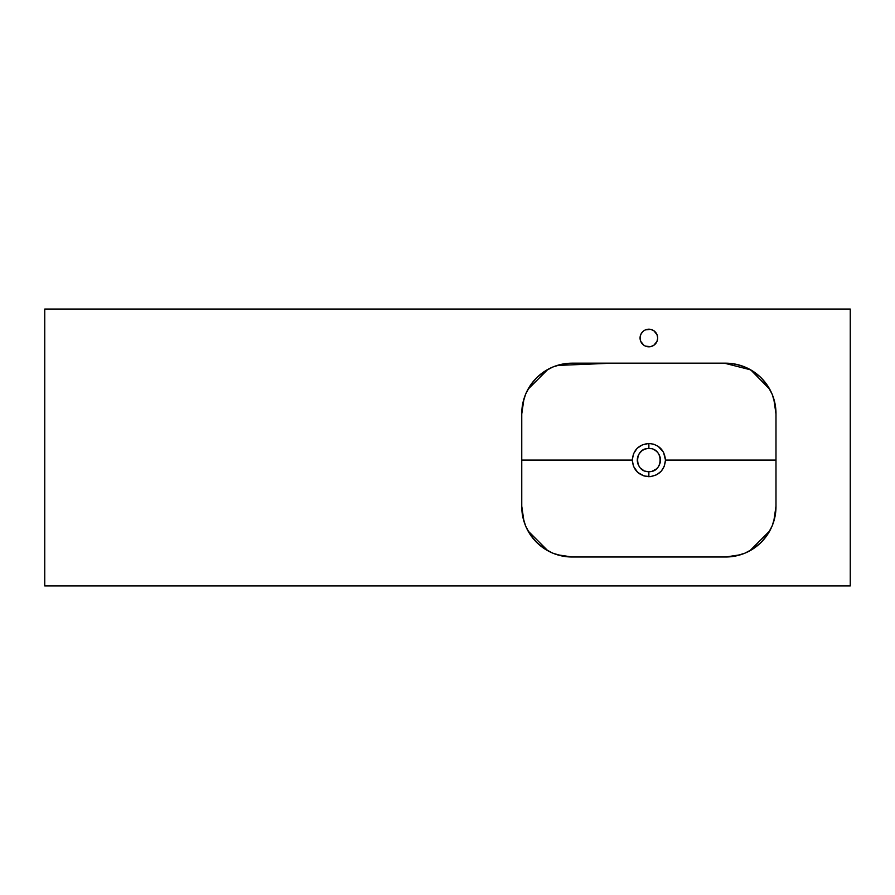 <?xml version="1.0" encoding="UTF-8"?>
<svg xmlns="http://www.w3.org/2000/svg" width="895" height="895" viewBox="0 0 895 895"><rect width="100%" height="100%" fill="white"/><g stroke="black" fill="none" stroke-linecap="round" stroke-linejoin="round"><path stroke-width="1.34" d="M648.864 471.665L648.853 476.699C638.773 475.704 633.246 470.166 632.262 460.086C633.246 449.995 638.784 444.457 648.875 443.472L642.52 444.737L637.128 448.339L633.526 453.72L632.262 460.086L521.763 460.086L632.262 460.086L633.526 466.44L637.777 472.448L644.053 475.983L650.486 476.621L656.661 474.764L661.181 471.251L664.224 466.44L665.488 460.086L663.519 452.243L658.105 446.269L653.686 444.188L648.875 443.472L648.875 448.507C633.951 447.791 633.928 472.37 648.864 471.665C663.822 472.37 663.799 447.791 648.875 448.507L648.875 443.472C658.966 444.457 664.504 449.995 665.488 460.086C664.504 470.177 658.966 475.715 648.853 476.699L648.864 471.665C633.928 472.37 633.951 447.791 648.875 448.507A11.579 11.579 0 0 0 647.745 448.563L648.875 448.507C663.799 447.791 663.822 472.37 648.875 471.665L647.745 471.609A11.579 11.579 0 0 0 649.39 471.654M665.488 460.086L775.987 460.086L665.488 460.086M725.644 556.992L735.466 556.03L744.92 553.166L753.624 548.512L761.242 542.247L767.507 534.628L772.161 525.924L775.025 516.471L775.987 506.659L773.716 521.628M769.812 530.813L749.809 550.817M740.624 554.721L725.688 556.992M572.062 556.992L557.126 554.721M547.941 550.817L527.938 530.813M524.034 521.628L521.763 506.671L522.725 516.471L525.589 525.924L530.243 534.628L536.508 542.247L544.126 548.512L552.83 553.166L562.284 556.03L572.106 556.992M645.742 448.932A11.579 11.579 0 0 0 645.519 449.01L646.615 448.731L645.519 449.01M645.105 449.133A11.579 11.579 0 0 0 644.445 449.391M642.923 450.151A11.579 11.579 0 0 0 642.442 450.453L643.427 449.872A11.579 11.579 0 0 0 643.002 450.107M641.849 450.879A11.579 11.579 0 0 0 639.936 452.725M639.243 453.653L639.925 452.736A11.579 11.579 0 0 0 639.254 453.653L641.525 451.136M639.209 453.709A11.579 11.579 0 0 0 638.672 454.626M638.18 455.656L637.799 456.73L638.18 455.656A11.579 11.579 0 0 0 638.113 455.823M637.296 460.097A11.579 11.579 0 0 0 637.352 461.216L637.352 458.956A11.579 11.579 0 0 0 637.296 460.075L637.52 457.826A11.579 11.579 0 0 0 637.352 458.911M637.52 462.346L637.352 461.216A11.579 11.579 0 0 0 637.587 462.681M637.99 464.035A11.579 11.579 0 0 0 638.18 464.516L637.799 463.442A11.579 11.579 0 0 0 637.967 463.979M638.661 465.534A11.579 11.579 0 0 0 639.052 466.217M639.243 466.519L639.925 467.436L639.243 466.519A11.579 11.579 0 0 0 639.366 466.698M643.415 470.3L642.442 469.718A11.579 11.579 0 0 0 643.415 470.3L640.686 468.275A11.579 11.579 0 0 0 642.129 469.495M645.519 471.162L646.615 471.441L645.519 471.162A11.579 11.579 0 0 0 646.604 471.441M647.13 471.531A11.579 11.579 0 0 0 647.723 471.609M521.751 413.993L523.955 398.812M527.961 389.303L533.834 380.811L538.219 376.28L548.467 369.064M557.417 365.361L566.266 363.515L572.576 363.18M725.174 363.18L731.483 363.515L740.333 365.361M749.283 369.064L759.531 376.28L763.916 380.811L769.789 389.303M773.795 398.812L775.987 413.993M775.987 506.178L773.795 521.36M769.789 530.869L763.916 539.361L759.531 543.891L749.283 551.107M740.333 554.81L731.483 556.656L725.174 557.003M572.576 557.003L566.266 556.656L557.417 554.81M548.467 551.107L538.219 543.891L533.834 539.361L527.961 530.88M523.955 521.36L521.751 506.178M651.135 448.731L650.005 448.563L651.135 448.731A11.579 11.579 0 0 0 650.855 448.675M653.686 449.558A11.579 11.579 0 0 0 653.305 449.391L654.334 449.872A11.579 11.579 0 0 0 653.82 449.614M653.305 449.391L654.334 449.872M655.308 450.453L656.225 451.136A11.579 11.579 0 0 0 654.849 450.163M657.064 451.897L657.825 452.747L657.064 451.897M659.089 454.626L659.57 455.656A11.579 11.579 0 0 0 659.089 454.626L659.57 455.656M659.951 456.73L660.23 457.826A11.579 11.579 0 0 0 659.906 456.551M660.376 461.451A11.579 11.579 0 0 0 660.398 458.945L660.398 461.216M660.107 462.894A11.579 11.579 0 0 0 660.23 462.335L659.951 463.442A11.579 11.579 0 0 0 660.096 462.916M660.23 462.346L659.951 463.442M659.089 465.534L658.507 466.519L659.089 465.545M657.825 467.436L657.064 468.275L657.825 467.436A11.579 11.579 0 0 1 657.724 467.548M652.007 471.24A11.579 11.579 0 0 0 656.214 469.047L652.231 471.162M650.956 471.475A11.579 11.579 0 0 0 651.135 471.441L650.005 471.609A11.579 11.579 0 0 0 650.173 471.587M651.135 471.441L650.005 471.609M638.18 464.516L637.788 463.442M642.442 450.453L643.415 449.872M773.716 398.543L775.987 413.501L775.025 403.701L772.161 394.247L767.507 385.544L761.242 377.925L753.624 371.66L744.92 367.006L735.466 364.142L725.644 363.169L572.106 363.169L562.284 364.142L552.83 367.006L544.126 371.66L536.508 377.925L530.243 385.544L525.589 394.247L522.725 403.701L521.763 413.512L524.034 398.543M527.938 389.359L547.941 369.355M557.126 365.451L612.594 363.169L724.323 363.169L750.715 369.859L769.812 389.359M658.988 465.724A11.579 11.579 0 0 0 659.57 464.516M660.398 458.945A11.579 11.579 0 0 0 660.23 457.837M658.496 453.653A11.579 11.579 0 0 0 657.702 452.59M656.964 451.807A11.579 11.579 0 0 0 656.27 451.169M640.742 341.398A8.816 8.816 0 0 0 643.964 345.313L645.508 346.141A8.816 8.816 0 0 0 648.864 346.812A8.816 8.816 0 0 1 640.059 337.997A8.816 8.816 0 0 1 648.875 329.192A8.816 8.816 0 0 0 645.519 329.852L643.975 330.68A8.816 8.816 0 0 0 642.655 331.765L640.731 334.629L640.059 338.008A8.816 8.816 0 0 0 640.731 341.353M645.485 329.863A8.816 8.816 0 0 0 643.997 330.669M642.632 331.788A8.816 8.816 0 0 0 640.742 334.607M643.997 345.336A8.816 8.816 0 0 0 645.485 346.141M850.25 585.945L850.25 309.055L44.75 309.055L44.75 585.945L850.25 585.945L44.75 585.945L44.75 309.055L850.25 309.055L850.25 585.945M645.508 346.141L650.598 346.645L653.775 345.325L657.019 341.375L657.691 338.008L657.019 334.629L653.775 330.68L650.598 329.36L645.508 329.863M643.74 330.837L642.487 331.944M640.059 338.008L640.731 341.375L643.975 345.325L642.644 344.228M775.987 506.659L775.987 413.512L775.987 506.659A50.344 50.344 0 0 1 725.644 557.003L572.106 557.003L725.644 557.003M521.763 413.512L521.763 506.659L521.763 413.512A50.344 50.344 0 0 1 572.106 363.18M572.106 557.003A50.344 50.344 0 0 1 521.763 506.659M572.106 363.169L725.644 363.169M725.655 363.18A50.344 50.344 0 0 1 775.987 413.524M652.231 329.852A8.816 8.816 0 0 0 648.886 329.192A8.816 8.816 0 0 1 657.68 338.008A8.816 8.816 0 0 1 648.875 346.812A8.816 8.816 0 0 0 652.231 346.152M652.265 346.141A8.816 8.816 0 0 0 653.753 345.336M653.786 345.313A8.816 8.816 0 0 0 657.008 341.398M657.019 341.353A8.816 8.816 0 0 0 657.019 334.652M657.008 334.607A8.816 8.816 0 0 0 655.118 331.788M655.095 331.765A8.816 8.816 0 0 0 653.786 330.68M653.753 330.669A8.816 8.816 0 0 0 652.265 329.863"/></g></svg>
